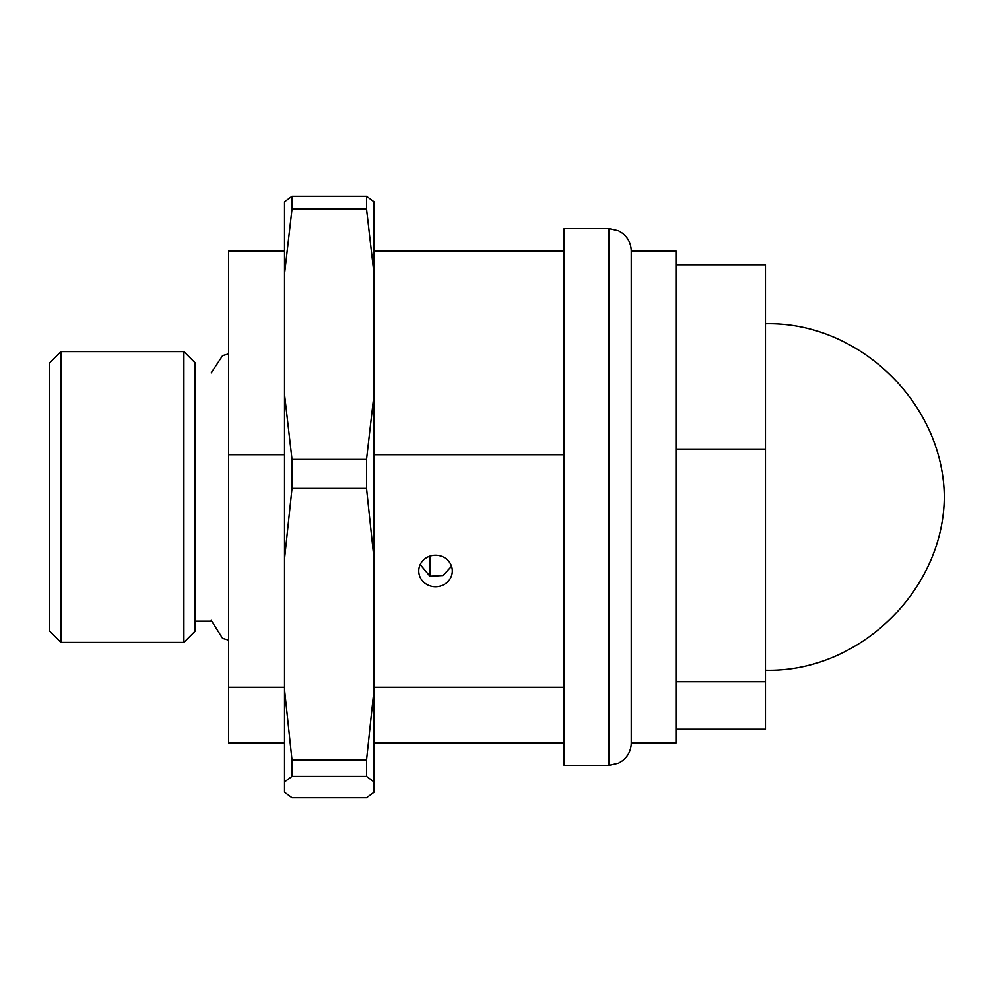 <?xml version="1.0" encoding="UTF-8"?>
<svg xmlns="http://www.w3.org/2000/svg" width="994" height="994" viewBox="0 0 994 994"><rect width="100%" height="100%" fill="white"/><g stroke="black" fill="none" stroke-linecap="round" stroke-linejoin="round"><path stroke-width="1.49" d="M366.537 488.427L374.03 558.914L374.03 394.444L366.537 459.402L292.05 459.402L292.05 488.427L366.537 488.427L366.537 459.402M292.05 488.427L284.557 558.914L284.557 394.444L292.05 459.402M366.537 760.112L292.05 760.112L292.05 776.401L366.537 776.401L366.537 760.112L374.03 689.625L374.03 558.914M284.557 558.914L284.557 689.625L292.05 760.112M366.537 776.401L374.03 781.93L374.03 792.181L366.537 797.71L292.05 797.71L284.557 792.181L284.557 689.625M292.05 776.401L284.557 781.93M366.537 196.29L292.05 196.29L292.05 209.038L366.537 209.038L366.537 196.29L374.03 201.819L374.03 394.444M292.05 209.038L284.557 273.984L284.557 201.819L292.05 196.29M374.03 273.984L366.537 209.038M284.557 273.984L284.557 394.444M374.03 781.93L374.03 689.625M675.982 743.04L675.982 250.96L631.252 250.96L631.252 743.04L675.982 743.04M608.887 228.595L608.887 765.405L564.145 765.405L564.145 228.595L608.887 228.595L618.566 230.794L622.729 233.391C628.258 237.951 631.091 243.803 631.252 250.96M564.145 687.264L374.03 687.264M284.557 687.264L228.632 687.264L228.632 743.04L284.557 743.04M284.557 454.718L228.632 454.718L228.632 250.96L284.557 250.96M374.03 454.718L564.145 454.718M228.632 454.718L228.632 687.264M183.902 351.615L195.085 362.798L195.085 631.202L183.902 642.385L183.902 351.615L60.883 351.615L60.883 642.385L183.902 642.385M60.883 642.385L49.7 631.202L49.7 362.798L60.883 351.615M452.307 570.991A16.774 15.73 180 0 0 435.534 555.261A16.774 15.73 180 0 0 418.76 570.991A16.774 15.73 180 0 0 435.534 586.721A16.774 15.73 180 0 0 452.307 570.991M420.213 564.604L429.942 576.234L443.038 575.489L451.549 566.307M675.982 729.236L765.455 729.236L765.455 264.764L675.982 264.764M675.982 681.673L765.455 681.673M675.982 449.437L765.455 449.437M429.942 576.234L429.942 556.168M228.632 353.889L222.619 355.628L211.213 372.862M228.632 640.111L222.619 638.372L211.188 620.355M608.887 765.405L618.566 763.206L622.592 760.708C628.196 756.161 631.091 750.271 631.252 743.04M564.145 743.04L374.03 743.04M564.145 250.96L374.03 250.96M211.213 621.138L195.085 621.138M765.455 670.229C858.978 672.528 943.604 590.573 944.3 497C943.604 403.427 858.978 321.472 765.455 323.771"/></g></svg>
